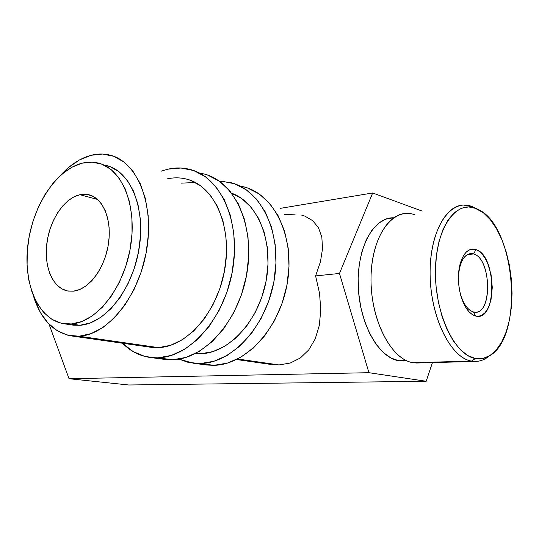 <?xml version="1.0" encoding="UTF-8"?>
<svg xmlns="http://www.w3.org/2000/svg" width="539" height="539" viewBox="0 0 539 539"><rect width="100%" height="100%" fill="white"/><g stroke="black" fill="none" stroke-linecap="round" stroke-linejoin="round"><path stroke-width="0.81" d="M157.934 357.835L150.92 357.573C140.079 356.191 130.606 351.415 122.508 343.235L133.194 351.61L145.058 356.495L172.514 359.782L157.934 357.835L171.355 355.423L184.776 349.225L197.618 339.368L209.3 326.169L219.265 310.147L227.013 291.99L232.161 272.512L234.465 252.623L233.832 233.239L230.328 215.25L224.163 199.43L215.688 186.427L205.332 176.698L193.589 170.526L180.976 168.027L168.006 169.158C175.492 167.488 182.842 167.582 190.058 169.441C220.363 176.758 240.967 221.165 232.666 269.682C224.669 318.232 189.849 357.222 157.934 357.835M161.201 171.159L168.006 169.158L161.195 171.159M150.974 357.579L165.486 359.513L172.514 359.782C204.443 359.237 239.1 320.867 246.95 273.03C255.102 225.228 234.418 181.347 204.086 173.982L199.275 172.985M195.387 182.505L181.542 183.139M167.494 178.813C173.949 177.439 180.289 177.526 186.501 179.076C213.727 185.47 232.181 225.026 224.958 268.281C218.019 311.562 187.148 346.745 158.479 347.621L151.533 347.379L72.26 336.046M149.896 347.143L158.479 347.621L170.459 345.358L182.404 339.725L193.811 330.865L204.173 319.068L212.993 304.791L219.851 288.648L224.419 271.346L226.481 253.68L225.949 236.453L222.876 220.438L217.453 206.316L209.961 194.66L200.784 185.888L190.341 180.269L186.487 179.076M163.863 359.297L172.514 359.782L185.921 357.431L199.322 351.347L212.137 341.652L223.773 328.669L233.677 312.896L241.364 295.015L246.458 275.827L248.701 256.22L248.014 237.106L244.463 219.346L238.265 203.722L229.762 190.853L219.38 181.212L207.623 175.067L204.072 173.976M200.481 363.529L193.454 363.239L178.975 359.115L187.585 362.174L213.902 365.327L200.481 363.529L213.868 361.285L227.215 355.41L239.949 346.031L251.484 333.446L261.28 318.151L268.846 300.802L273.819 282.166L275.955 263.106L275.173 244.504L271.541 227.202L265.282 211.942L256.732 199.349L246.33 189.869L234.553 183.786L221.927 181.219L219.265 181.131L231.015 182.694C261.354 190.139 282.173 233.016 274.297 279.451C266.724 325.92 232.397 363.097 200.481 363.529M193.514 363.246L206.882 365.024L213.902 365.327C245.797 364.95 279.957 328.345 287.395 282.524C295.136 236.742 274.27 194.357 243.945 186.878L239.727 185.955M235.92 195.064L232.774 194.734M231.642 193.211C257.561 202.347 273.825 241.048 266.071 281.176C258.545 321.338 228.826 353.005 200.939 353.725L195.293 353.584L200.939 353.725L212.892 351.617L224.776 346.281L236.089 337.845L246.316 326.6L254.994 312.97L261.698 297.535L266.104 280.981L268.018 264.049L267.351 247.509L264.171 232.1L258.653 218.477L251.093 207.192L241.863 198.648L231.642 193.211M205.258 364.809L213.902 365.327L227.276 363.138L240.596 357.364L253.283 348.127L264.764 335.736L274.499 320.671L282.012 303.572L286.923 285.198L289.012 266.407L288.183 248.048L284.518 230.962L278.239 215.883L269.668 203.419L259.259 194.02L247.482 187.97L243.931 186.871M473.653 253.943C466.504 252.353 461.633 257.864 459.046 270.477L458.419 277.235C459.41 262.547 463.607 254.644 471.012 253.525L473.653 253.943L467.232 254.637L473.653 253.943C491.13 258.417 492.801 313.368 475.277 312.169L473.377 311.926L475.593 316.016C469.557 314.183 464.766 307.877 461.222 297.097C458.413 287.55 457.726 278.003 459.154 268.442C462.139 253.963 467.717 247.664 475.89 249.557L473.653 253.943L475.89 249.557L479.158 251.295L482.27 254.213L485.107 258.181L487.579 263.039L491.076 274.695L492.282 287.496L491.022 299.617L489.506 304.865L487.458 309.305L484.945 312.761L482.055 315.093L478.901 316.198L475.593 316.016L472.258 314.533L469.038 311.798L466.046 307.904L463.425 302.985L461.269 297.245L459.673 290.905L458.709 284.235L458.419 277.497L458.804 270.976L459.855 264.939L461.519 259.623L463.729 255.237L466.383 251.949L469.381 249.867L472.588 249.065L475.89 249.557C497.079 255.277 497.059 322.504 475.593 316.016L473.377 311.926C467.097 309.81 462.529 302.79 459.666 290.871L460.838 295.406C463.924 304.791 468.101 310.302 473.377 311.926C492.188 317.754 492.255 258.835 473.653 253.943M476.382 208.586L478.915 209.799C515.83 227.391 524.13 336.915 489.601 355.76C485.134 358.509 480.397 359.425 475.398 358.516L471.49 361.096C476.665 362.019 481.563 361.056 486.185 358.213L489.358 355.908M406.083 213.451C386.052 213.821 369.336 245.885 371.135 285.205C372.705 324.512 392.527 359.708 412.989 362.693L416.519 363.016L474.913 361.447L471.49 361.096L412.989 362.693L471.49 361.096C451.675 357.95 432.116 321.001 430.27 279.802C428.209 238.582 444.203 205.211 463.574 205.063L472.279 206.653L475.802 208.357M489.136 356.097C484.743 359.702 480 361.48 474.913 361.447M393.376 217.763L385.715 219.164L378.466 223.328L371.93 230.173L366.392 239.491L362.127 250.931L359.331 264.049L358.159 278.292L358.678 293.041L360.861 307.634L364.62 321.433L369.767 333.83L376.067 344.313L383.222 352.459L390.923 357.99L398.833 360.746L406.244 360.53L398.833 360.746L407.127 360.928M79.947 194.707L88.403 194.66C102.868 197.584 112.227 219.609 108.406 244.1C104.741 268.597 88.726 289.652 73.472 291.168L79.718 289.517L85.917 286L91.825 280.738L97.195 273.906L101.79 265.788L105.415 256.699L107.901 247.03L109.154 237.187L109.114 227.586L107.793 218.639L105.26 210.695L101.635 204.086L97.081 199.046L91.798 195.751L86.011 194.296L79.947 194.707L73.836 196.924L67.914 200.838L62.383 206.269L57.43 213.013L53.24 220.808L49.938 229.371L47.648 238.413L46.428 247.61L46.341 256.645L47.385 265.201L49.534 272.97L52.741 279.674L56.885 285.037L61.844 288.85L67.442 290.932L73.472 291.168L68.338 291.087C53.118 288.803 43.821 267.263 46.805 243.709C49.642 220.155 64.208 198.109 79.947 194.707L97.552 199.45L79.947 194.707M71.276 323.979L64.559 323.824C38.66 320.382 23.19 284.592 27.765 245.824C32.091 207.05 55.578 169.913 82.063 163.196L92.189 162.158L101.945 164.227L110.933 169.408L118.755 177.607L125.055 188.569L129.515 201.889L131.893 217.049L132.048 233.387L129.946 250.184L125.681 266.684L119.442 282.14L111.533 295.864L102.322 307.284L92.25 315.942L81.746 321.554L71.276 323.979L61.237 323.211L52.014 319.398L43.922 312.775L37.218 303.666L32.097 292.461L28.695 279.606L27.085 265.552L27.294 250.783L29.301 235.786L33.034 221.044L38.377 207.03L45.161 194.215L53.193 183.038L62.214 173.902L71.95 167.184L82.063 163.196C87.5 161.835 92.823 161.774 98.017 163C121.814 168.229 137.452 205.386 130.559 246.747C123.909 288.129 96.4 322.484 71.276 323.979L79.853 325.293L71.276 323.979M64.592 323.831L73.129 325.132L79.853 325.293C105.024 323.845 132.493 289.793 139.075 248.735C145.894 207.704 130.182 170.782 106.338 165.52M33.445 295.992L34.833 300.257L40.6 312.883L48.16 323.205L57.302 330.778L67.746 335.211L79.139 336.228L91.051 333.641L103.016 327.442L114.524 317.761L125.048 304.926L134.09 289.43L141.211 271.939L146.062 253.242L148.42 234.202L148.171 215.688L145.375 198.541L140.194 183.509L132.924 171.18L123.936 162.01L113.655 156.263L102.531 154.039L91.03 155.299L79.583 159.874L68.601 167.474L60.381 175.519C69.807 165.015 80.021 158.277 91.03 155.299C97.444 153.662 103.724 153.595 109.862 155.091C136.778 161.195 154.599 203.23 146.655 249.934C138.988 296.666 107.544 334.968 79.139 336.228L158.479 347.621L79.139 336.228L72.219 336.04C53.637 332.772 40.715 319.425 33.452 295.999M270.214 364.344L279.013 364.937L237.598 358.987L279.013 364.937L290.272 363.03L300.344 357.977L308.786 349.858L315.214 338.91L319.29 325.489L320.779 310.087L319.553 293.324L315.598 275.921L320.462 261.691L322.538 248.587L321.83 237.133L318.468 227.721L312.687 220.653L304.804 216.092L301.631 215.115M200.939 353.725L196.304 353.058L200.939 353.725M104.782 340.702L103.629 340.533M71.62 324.902L79.853 325.293L90.343 322.908L100.847 317.35L110.919 308.766L120.116 297.454L128.012 283.844L134.224 268.516L138.469 252.151L140.538 235.482L140.356 219.258L137.944 204.214L133.456 190.974L127.13 180.08L119.281 171.914L110.273 166.746L106.318 165.513M123.754 343.41L123.397 343.363M128.74 384.987L426.167 381.268L432.46 362.592L426.167 381.268L128.74 384.987L69.039 378.722L48.988 324.074L69.039 378.722L368.932 372.698L69.039 378.722L128.74 384.987M270.187 364.337L279.013 364.937L290.272 363.03L300.344 357.977L308.786 349.858L315.214 338.91L319.29 325.489L320.779 310.087L319.553 293.324L315.598 275.921L339.476 273.448L368.932 372.698L426.167 381.268L368.932 372.698L339.476 273.448L315.598 275.921L320.462 261.691L322.538 248.587L321.83 237.133L318.468 227.721L312.687 220.653L304.804 216.092M280.125 208.384L372.678 192.975L339.476 273.448L372.678 192.975L280.125 208.384M295.183 214.124L284.228 214.711M422.165 211.099L372.678 192.975L422.165 211.099M392.453 217.783C372.9 218.187 356.582 248.924 358.24 286.519C359.675 324.107 378.877 357.822 398.833 360.746L404.122 361.015M476.078 208.465L468.634 206.936L461.303 208.31L454.384 212.622L448.172 219.791L442.95 229.601L438.962 241.694L436.408 255.594L435.424 270.713L436.078 286.391L438.342 301.921L442.108 316.615L447.195 329.821L453.366 340.985L460.333 349.67L467.785 355.565L475.398 358.516L482.877 358.482L489.924 355.558L496.291 349.946L501.775 341.928L506.195 331.842L509.436 320.092L511.403 307.109L512.05 293.331L511.37 279.222L509.395 265.242L506.175 251.854L501.816 239.498L496.446 228.603L490.234 219.568L483.362 212.757L472.279 206.653C451.48 197.658 430.52 226.636 430.109 270.693C429.381 314.688 450.045 357.869 471.49 361.096L475.398 358.516C454.687 355.289 434.764 313.368 435.424 270.713C435.788 227.984 455.967 199.787 476.078 208.465M412.989 362.693C390.849 359.634 369.943 318.502 371.034 276.514C371.809 234.458 393.618 206.498 415.07 214.866M459.046 270.477L459.154 268.442M460.838 295.406L461.222 297.097M486.185 358.213L489.601 355.76M471.012 253.525L469.732 253.667M90.222 195.158L88.403 194.66M236.52 359.526L271.872 364.58"/></g></svg>
